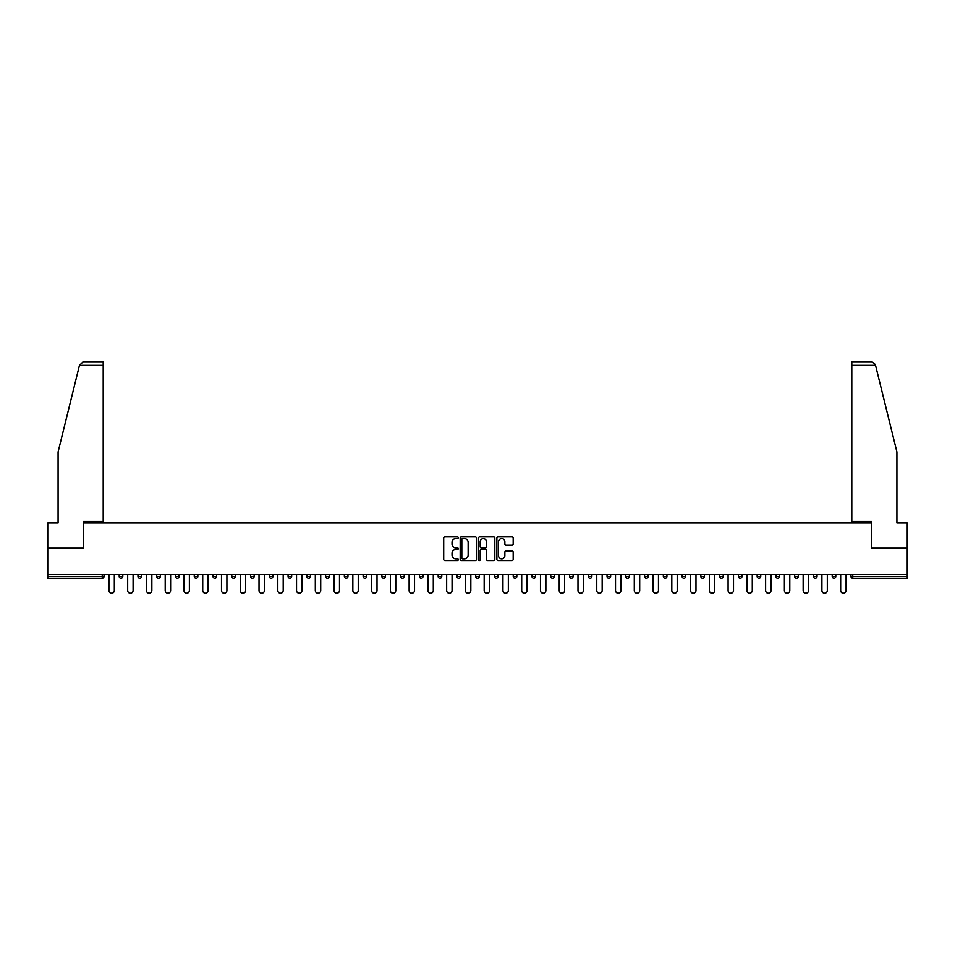 <?xml version="1.0" encoding="UTF-8"?>
<svg xmlns="http://www.w3.org/2000/svg" width="955" height="955" viewBox="0 0 955 955"><rect width="100%" height="100%" fill="white"/><g stroke="black" fill="none" stroke-linecap="round" stroke-linejoin="round"><path stroke-width="1.43" d="M458.257 537.725A0.824 0.824 0 0 0 457.433 536.901L444.887 536.901A1.182 1.182 0 0 0 443.705 538.083L443.705 559.332A1.182 1.182 0 0 0 444.887 560.513L457.433 560.513A0.824 0.824 0 0 0 458.257 559.678A0.824 0.824 0 0 0 457.433 558.854L455.81 558.854A3.772 3.772 0 0 1 452.025 555.082L452.025 553.303A3.772 3.772 0 0 1 455.81 549.531L457.433 549.531A0.824 0.824 0 0 0 458.257 548.707A0.824 0.824 0 0 0 457.433 547.884L455.81 547.884A3.772 3.772 0 0 1 452.025 544.099L452.025 542.333A3.772 3.772 0 0 1 455.81 538.548L457.433 538.548A0.824 0.824 0 0 0 458.257 537.725M511.999 545.221A1.182 1.182 0 0 0 513.181 544.04L513.181 538.083A1.182 1.182 0 0 0 511.999 536.901L498.068 536.901A1.182 1.182 0 0 0 496.887 538.083L496.887 559.332A1.182 1.182 0 0 0 498.068 560.513L511.999 560.513A1.182 1.182 0 0 0 513.181 559.332L513.181 552.133A1.182 1.182 0 0 0 511.999 550.951L506.043 550.951A1.182 1.182 0 0 0 504.861 552.133L504.861 555.703A3.163 3.163 0 0 1 501.697 558.854A3.163 3.163 0 0 1 498.546 555.703L498.546 541.712A3.163 3.163 0 0 1 501.697 538.548A3.163 3.163 0 0 1 504.861 541.712L504.861 544.04A1.182 1.182 0 0 0 506.043 545.221L511.999 545.221M79.456 365.347L83.169 361.73L103.2 361.73L103.2 365.347L79.456 365.347L58.088 451.942L58.088 522.91L47.75 522.91L47.75 548.158L83.598 548.158L83.598 522.91L871.402 522.91L871.402 548.158L907.25 548.158L907.25 574.504L47.75 574.504L47.75 576.426L102.233 576.426L102.233 574.504M47.75 548.158L47.75 574.504M476.461 538.083A1.182 1.182 0 0 0 475.292 536.901L461.361 536.901A1.182 1.182 0 0 0 460.179 538.083L460.179 559.332A1.182 1.182 0 0 0 461.361 560.513L475.292 560.513A1.182 1.182 0 0 0 476.461 559.332L476.461 538.083M479.708 536.901L493.639 536.901A1.182 1.182 0 0 1 494.821 538.083L494.821 559.332A1.182 1.182 0 0 1 493.639 560.513L487.683 560.513A1.182 1.182 0 0 1 486.501 559.332L486.501 550.713A1.182 1.182 0 0 0 485.319 549.531L481.368 549.531A1.182 1.182 0 0 0 480.186 550.713L480.186 559.678A0.824 0.824 0 0 1 479.362 560.513A0.824 0.824 0 0 1 478.539 559.678L478.539 538.083A1.182 1.182 0 0 1 479.708 536.901M104.035 574.504L104.035 576.426A1.803 1.803 0 0 1 102.233 578.229L47.75 578.229L47.75 576.426M907.25 574.504L907.25 578.229L852.767 578.229A1.803 1.803 0 0 1 850.965 576.426L850.965 574.504M119.196 574.504L119.196 576.426L119.196 574.504M102.233 578.229A1.803 1.803 0 0 0 104.035 576.426A1.803 1.803 0 0 1 102.233 578.229L102.233 576.426L104.035 576.426M120.999 578.229A1.803 1.803 0 0 1 119.196 576.426A1.803 1.803 0 0 0 120.999 578.229A1.803 1.803 0 0 0 122.801 576.426L122.801 574.504L122.801 576.426A1.803 1.803 0 0 1 120.999 578.229A1.803 1.803 0 0 1 119.196 576.426L122.801 576.426A1.803 1.803 0 0 1 120.999 578.229M137.962 574.504L137.962 576.426L137.962 574.504M141.567 574.504L141.567 576.426A1.803 1.803 0 0 1 139.764 578.229A1.803 1.803 0 0 1 137.962 576.426A1.803 1.803 0 0 0 139.764 578.229A1.803 1.803 0 0 0 141.567 576.426A1.803 1.803 0 0 1 139.764 578.229A1.803 1.803 0 0 1 137.962 576.426L141.567 576.426M156.716 574.504L156.716 576.426L156.716 574.504M160.333 574.504L160.333 576.426L160.333 574.504M175.481 576.426A1.803 1.803 0 0 0 177.284 578.229A1.803 1.803 0 0 0 179.098 576.426A1.803 1.803 0 0 1 177.284 578.229A1.803 1.803 0 0 0 179.098 576.426L179.098 574.504L179.098 576.426L175.481 576.426A1.803 1.803 0 0 0 177.284 578.229A1.803 1.803 0 0 1 175.481 576.426L175.481 574.504M194.247 574.504L194.247 576.426L194.247 574.504M197.852 574.504L197.852 576.426L197.852 574.504M216.618 574.504L216.618 576.426A1.803 1.803 0 0 1 214.815 578.229A1.803 1.803 0 0 1 213.013 576.426L213.013 574.504M233.581 578.229A1.803 1.803 0 0 0 235.384 576.426L235.384 574.504L235.384 576.426A1.803 1.803 0 0 1 233.581 578.229A1.803 1.803 0 0 1 231.779 576.426L231.779 574.504M250.532 574.504L250.532 576.426L250.532 574.504M254.149 574.504L254.149 576.426A1.803 1.803 0 0 1 252.347 578.229A1.803 1.803 0 0 1 250.532 576.426L254.149 576.426A1.803 1.803 0 0 1 252.347 578.229M272.903 574.504L272.903 576.426A1.803 1.803 0 0 1 271.101 578.229A1.803 1.803 0 0 1 269.298 576.426L269.298 574.504M289.866 578.229A1.803 1.803 0 0 0 291.669 576.426L291.669 574.504L291.669 576.426A1.803 1.803 0 0 1 289.866 578.229A1.803 1.803 0 0 1 288.064 576.426L288.064 574.504M310.435 574.504L310.435 576.426A1.803 1.803 0 0 1 308.632 578.229A1.803 1.803 0 0 1 306.83 576.426L306.83 574.504M325.595 574.504L325.595 576.426L325.595 574.504M329.2 574.504L329.2 576.426A1.803 1.803 0 0 1 327.398 578.229A1.803 1.803 0 0 1 325.595 576.426L329.2 576.426A1.803 1.803 0 0 1 327.398 578.229M347.966 574.504L347.966 576.426L344.349 576.426A1.803 1.803 0 0 0 346.152 578.229A1.803 1.803 0 0 1 344.349 576.426L344.349 574.504M364.917 578.229A1.803 1.803 0 0 0 366.72 576.426L366.72 574.504L366.72 576.426A1.803 1.803 0 0 1 364.917 578.229A1.803 1.803 0 0 1 363.115 576.426L363.115 574.504M385.486 574.504L385.486 576.426A1.803 1.803 0 0 1 383.683 578.229A1.803 1.803 0 0 1 381.881 576.426L381.881 574.504M400.646 574.504L400.646 576.426L400.646 574.504M404.252 574.504L404.252 576.426A1.803 1.803 0 0 1 402.449 578.229A1.803 1.803 0 0 1 400.646 576.426L404.252 576.426A1.803 1.803 0 0 1 402.449 578.229M423.017 574.504L423.017 576.426A1.803 1.803 0 0 1 421.215 578.229A1.803 1.803 0 0 1 419.412 576.426L419.412 574.504M438.166 576.426L441.783 576.426A1.803 1.803 0 0 1 439.969 578.229A1.803 1.803 0 0 0 441.783 576.426L441.783 574.504L441.783 576.426A1.803 1.803 0 0 1 439.969 578.229A1.803 1.803 0 0 1 438.166 576.426L438.166 574.504M460.537 574.504L460.537 576.426A1.803 1.803 0 0 1 458.734 578.229A1.803 1.803 0 0 1 456.932 576.426L456.932 574.504M475.697 574.504L475.697 576.426L475.697 574.504M479.303 574.504L479.303 576.426L479.303 574.504M494.463 574.504L494.463 576.426L494.463 574.504M498.068 574.504L498.068 576.426A1.803 1.803 0 0 1 496.266 578.229A1.803 1.803 0 0 1 494.463 576.426L498.068 576.426A1.803 1.803 0 0 1 496.266 578.229M513.217 574.504L513.217 576.426L513.217 574.504M516.834 574.504L516.834 576.426L516.834 574.504M531.983 574.504L531.983 576.426L531.983 574.504M535.588 574.504L535.588 576.426A1.803 1.803 0 0 1 533.785 578.229A1.803 1.803 0 0 1 531.983 576.426A1.803 1.803 0 0 0 533.785 578.229A1.803 1.803 0 0 0 535.588 576.426A1.803 1.803 0 0 1 533.785 578.229A1.803 1.803 0 0 1 531.983 576.426L535.588 576.426M554.354 574.504L554.354 576.426A1.803 1.803 0 0 1 552.551 578.229A1.803 1.803 0 0 1 550.749 576.426L550.749 574.504M573.119 574.504L573.119 576.426L569.514 576.426A1.803 1.803 0 0 0 571.317 578.229A1.803 1.803 0 0 1 569.514 576.426L569.514 574.504M591.885 574.504L591.885 576.426A1.803 1.803 0 0 1 590.083 578.229A1.803 1.803 0 0 1 588.28 576.426L588.28 574.504M607.034 574.504L607.034 576.426L607.034 574.504M610.651 574.504L610.651 576.426A1.803 1.803 0 0 1 608.848 578.229A1.803 1.803 0 0 1 607.034 576.426A1.803 1.803 0 0 0 608.848 578.229A1.803 1.803 0 0 1 607.034 576.426L610.651 576.426A1.803 1.803 0 0 1 608.848 578.229M629.405 574.504L629.405 576.426A1.803 1.803 0 0 1 627.602 578.229A1.803 1.803 0 0 1 625.8 576.426L625.8 574.504M648.17 574.504L648.17 576.426L644.565 576.426A1.803 1.803 0 0 0 646.368 578.229A1.803 1.803 0 0 1 644.565 576.426L644.565 574.504M666.936 574.504L666.936 576.426A1.803 1.803 0 0 1 665.134 578.229A1.803 1.803 0 0 1 663.331 576.426L663.331 574.504M685.702 574.504L685.702 576.426L682.097 576.426A1.803 1.803 0 0 0 683.899 578.229A1.803 1.803 0 0 1 682.097 576.426L682.097 574.504M704.468 574.504L704.468 576.426A1.803 1.803 0 0 1 702.653 578.229A1.803 1.803 0 0 1 700.851 576.426L700.851 574.504M723.222 574.504L723.222 576.426L719.616 576.426A1.803 1.803 0 0 0 721.419 578.229A1.803 1.803 0 0 1 719.616 576.426L719.616 574.504M741.987 574.504L741.987 576.426A1.803 1.803 0 0 1 740.185 578.229A1.803 1.803 0 0 1 738.382 576.426L738.382 574.504M760.753 574.504L760.753 576.426L757.148 576.426A1.803 1.803 0 0 0 758.95 578.229A1.803 1.803 0 0 1 757.148 576.426L757.148 574.504M779.519 574.504L779.519 576.426L775.902 576.426A1.803 1.803 0 0 0 777.716 578.229A1.803 1.803 0 0 1 775.902 576.426L775.902 574.504M798.285 574.504L798.285 576.426L794.667 576.426A1.803 1.803 0 0 0 796.47 578.229A1.803 1.803 0 0 1 794.667 576.426L794.667 574.504M817.038 574.504L817.038 576.426A1.803 1.803 0 0 1 815.236 578.229A1.803 1.803 0 0 1 813.433 576.426L813.433 574.504M835.804 574.504L835.804 576.426A1.803 1.803 0 0 1 834.002 578.229A1.803 1.803 0 0 1 832.199 576.426L832.199 574.504M158.53 578.229A1.803 1.803 0 0 1 156.716 576.426A1.803 1.803 0 0 0 158.53 578.229A1.803 1.803 0 0 0 160.333 576.426A1.803 1.803 0 0 1 158.53 578.229A1.803 1.803 0 0 1 156.716 576.426L160.333 576.426A1.803 1.803 0 0 1 158.53 578.229M196.05 578.229A1.803 1.803 0 0 1 194.247 576.426A1.803 1.803 0 0 0 196.05 578.229A1.803 1.803 0 0 0 197.852 576.426A1.803 1.803 0 0 1 196.05 578.229A1.803 1.803 0 0 1 194.247 576.426L197.852 576.426A1.803 1.803 0 0 1 196.05 578.229M346.152 578.229A1.803 1.803 0 0 0 347.966 576.426A1.803 1.803 0 0 1 346.152 578.229A1.803 1.803 0 0 1 344.349 576.426M477.5 578.229A1.803 1.803 0 0 1 475.697 576.426L479.303 576.426A1.803 1.803 0 0 1 477.5 578.229A1.803 1.803 0 0 0 479.303 576.426A1.803 1.803 0 0 1 477.5 578.229M515.032 578.229A1.803 1.803 0 0 1 513.217 576.426A1.803 1.803 0 0 0 515.032 578.229A1.803 1.803 0 0 0 516.834 576.426A1.803 1.803 0 0 1 515.032 578.229A1.803 1.803 0 0 1 513.217 576.426L516.834 576.426M571.317 578.229A1.803 1.803 0 0 0 573.119 576.426A1.803 1.803 0 0 1 571.317 578.229A1.803 1.803 0 0 1 569.514 576.426M646.368 578.229A1.803 1.803 0 0 0 648.17 576.426A1.803 1.803 0 0 1 646.368 578.229A1.803 1.803 0 0 1 644.565 576.426M685.702 576.426A1.803 1.803 0 0 1 683.899 578.229A1.803 1.803 0 0 0 685.702 576.426A1.803 1.803 0 0 1 683.899 578.229A1.803 1.803 0 0 1 682.097 576.426M721.419 578.229A1.803 1.803 0 0 0 723.222 576.426A1.803 1.803 0 0 1 721.419 578.229A1.803 1.803 0 0 1 719.616 576.426M740.185 578.229A1.803 1.803 0 0 0 741.987 576.426A1.803 1.803 0 0 1 740.185 578.229M758.95 578.229A1.803 1.803 0 0 0 760.753 576.426A1.803 1.803 0 0 1 758.95 578.229A1.803 1.803 0 0 1 757.148 576.426M777.716 578.229A1.803 1.803 0 0 0 779.519 576.426A1.803 1.803 0 0 1 777.716 578.229A1.803 1.803 0 0 1 775.902 576.426M796.47 578.229A1.803 1.803 0 0 0 798.285 576.426A1.803 1.803 0 0 1 796.47 578.229A1.803 1.803 0 0 1 794.667 576.426M462.65 538.548A0.824 0.824 0 0 0 461.826 539.372L461.826 558.03A0.824 0.824 0 0 0 462.65 558.854L464.369 558.854A3.772 3.772 0 0 0 468.141 555.082L468.141 542.333A3.772 3.772 0 0 0 464.369 538.548L462.65 538.548M486.501 541.772A3.163 3.163 0 0 0 483.349 538.608A3.163 3.163 0 0 0 480.186 541.772L480.186 546.702A1.182 1.182 0 0 0 481.368 547.884L485.319 547.884A1.182 1.182 0 0 0 486.501 546.702L486.501 541.772M108.906 590.56L108.906 574.504L108.906 590.56A2.71 2.71 0 0 0 111.616 593.27A2.71 2.71 0 0 0 114.325 590.56L114.325 574.504M103.2 361.73L88.767 361.73L103.2 361.73M83.467 548.158L83.467 521.346L103.2 521.346L103.2 365.347M907.25 548.158L907.25 522.91L896.912 522.91L896.912 451.942L875.329 364.476L871.831 361.73L851.8 361.73L871.831 361.73M871.533 548.158L871.533 521.346L851.8 521.346L851.8 361.73M127.672 590.56L127.672 574.504L127.672 590.56A2.71 2.71 0 0 0 130.381 593.27A2.71 2.71 0 0 0 133.091 590.56L133.091 574.504M146.437 590.56L146.437 574.504L146.437 590.56A2.71 2.71 0 0 0 149.147 593.27A2.71 2.71 0 0 0 151.845 590.56L151.845 574.504M165.203 590.56L165.203 574.504L165.203 590.56A2.71 2.71 0 0 0 167.901 593.27A2.71 2.71 0 0 0 170.611 590.56L170.611 574.504M183.969 590.56L183.969 574.504L183.969 590.56A2.71 2.71 0 0 0 186.667 593.27A2.71 2.71 0 0 0 189.376 590.56L189.376 574.504M202.723 590.56L202.723 574.504L202.723 590.56A2.71 2.71 0 0 0 205.432 593.27A2.71 2.71 0 0 0 208.142 590.56L208.142 574.504M221.488 590.56L221.488 574.504L221.488 590.56A2.71 2.71 0 0 0 224.198 593.27A2.71 2.71 0 0 0 226.908 590.56L226.908 574.504M240.254 590.56L240.254 574.504L240.254 590.56A2.71 2.71 0 0 0 242.964 593.27A2.71 2.71 0 0 0 245.662 590.56L245.662 574.504M259.02 590.56L259.02 574.504L259.02 590.56A2.71 2.71 0 0 0 261.718 593.27A2.71 2.71 0 0 0 264.428 590.56L264.428 574.504M277.786 590.56L277.786 574.504L277.786 590.56A2.71 2.71 0 0 0 280.484 593.27A2.71 2.71 0 0 0 283.193 590.56L283.193 574.504M296.539 590.56L296.539 574.504L296.539 590.56A2.71 2.71 0 0 0 299.249 593.27A2.71 2.71 0 0 0 301.959 590.56L301.959 574.504M315.305 590.56L315.305 574.504L315.305 590.56A2.71 2.71 0 0 0 318.015 593.27A2.71 2.71 0 0 0 320.713 590.56L320.713 574.504M334.071 590.56L334.071 574.504L334.071 590.56A2.71 2.71 0 0 0 336.781 593.27A2.71 2.71 0 0 0 339.479 590.56L339.479 574.504M352.837 590.56L352.837 574.504L352.837 590.56A2.71 2.71 0 0 0 355.535 593.27A2.71 2.71 0 0 0 358.244 590.56L358.244 574.504M371.591 590.56L371.591 574.504L371.591 590.56A2.71 2.71 0 0 0 374.3 593.27A2.71 2.71 0 0 0 377.01 590.56L377.01 574.504M390.356 590.56L390.356 574.504L390.356 590.56A2.71 2.71 0 0 0 393.066 593.27A2.71 2.71 0 0 0 395.776 590.56L395.776 574.504M409.122 590.56L409.122 574.504L409.122 590.56A2.71 2.71 0 0 0 411.832 593.27A2.71 2.71 0 0 0 414.53 590.56L414.53 574.504M427.888 590.56L427.888 574.504L427.888 590.56A2.71 2.71 0 0 0 430.598 593.27A2.71 2.71 0 0 0 433.295 590.56L433.295 574.504M446.654 590.56L446.654 574.504L446.654 590.56A2.71 2.71 0 0 0 449.351 593.27A2.71 2.71 0 0 0 452.061 590.56L452.061 574.504M465.407 590.56L465.407 574.504L465.407 590.56A2.71 2.71 0 0 0 468.117 593.27A2.71 2.71 0 0 0 470.827 590.56L470.827 574.504M484.173 590.56L484.173 574.504L484.173 590.56A2.71 2.71 0 0 0 486.883 593.27A2.71 2.71 0 0 0 489.593 590.56L489.593 574.504M502.939 590.56L502.939 574.504L502.939 590.56A2.71 2.71 0 0 0 505.649 593.27A2.71 2.71 0 0 0 508.346 590.56L508.346 574.504M521.705 590.56L521.705 574.504L521.705 590.56A2.71 2.71 0 0 0 524.402 593.27A2.71 2.71 0 0 0 527.112 590.56L527.112 574.504M540.47 590.56L540.47 574.504L540.47 590.56A2.71 2.71 0 0 0 543.168 593.27A2.71 2.71 0 0 0 545.878 590.56L545.878 574.504M559.224 590.56L559.224 574.504L559.224 590.56A2.71 2.71 0 0 0 561.934 593.27A2.71 2.71 0 0 0 564.644 590.56L564.644 574.504M577.99 590.56L577.99 574.504L577.99 590.56A2.71 2.71 0 0 0 580.7 593.27A2.71 2.71 0 0 0 583.41 590.56L583.41 574.504M596.756 590.56L596.756 574.504L596.756 590.56A2.71 2.71 0 0 0 599.465 593.27A2.71 2.71 0 0 0 602.163 590.56L602.163 574.504M615.521 590.56L615.521 574.504L615.521 590.56A2.71 2.71 0 0 0 618.219 593.27A2.71 2.71 0 0 0 620.929 590.56L620.929 574.504M634.287 590.56L634.287 574.504L634.287 590.56A2.71 2.71 0 0 0 636.985 593.27A2.71 2.71 0 0 0 639.695 590.56L639.695 574.504M653.041 590.56L653.041 574.504L653.041 590.56A2.71 2.71 0 0 0 655.751 593.27A2.71 2.71 0 0 0 658.461 590.56L658.461 574.504M671.807 590.56L671.807 574.504L671.807 590.56A2.71 2.71 0 0 0 674.516 593.27A2.71 2.71 0 0 0 677.214 590.56L677.214 574.504M690.572 590.56L690.572 574.504L690.572 590.56A2.71 2.71 0 0 0 693.282 593.27A2.71 2.71 0 0 0 695.98 590.56L695.98 574.504M709.338 590.56L709.338 574.504L709.338 590.56A2.71 2.71 0 0 0 712.036 593.27A2.71 2.71 0 0 0 714.746 590.56L714.746 574.504M728.092 590.56L728.092 574.504L728.092 590.56A2.71 2.71 0 0 0 730.802 593.27A2.71 2.71 0 0 0 733.512 590.56L733.512 574.504M746.858 590.56L746.858 574.504L746.858 590.56A2.71 2.71 0 0 0 749.568 593.27A2.71 2.71 0 0 0 752.277 590.56L752.277 574.504M765.624 590.56L765.624 574.504L765.624 590.56A2.71 2.71 0 0 0 768.333 593.27A2.71 2.71 0 0 0 771.031 590.56L771.031 574.504M784.389 590.56L784.389 574.504L784.389 590.56A2.71 2.71 0 0 0 787.099 593.27A2.71 2.71 0 0 0 789.797 590.56L789.797 574.504M803.155 590.56L803.155 574.504L803.155 590.56A2.71 2.71 0 0 0 805.853 593.27A2.71 2.71 0 0 0 808.563 590.56L808.563 574.504M821.909 590.56L821.909 574.504L821.909 590.56A2.71 2.71 0 0 0 824.619 593.27A2.71 2.71 0 0 0 827.328 590.56L827.328 574.504M840.675 590.56L840.675 574.504L840.675 590.56A2.71 2.71 0 0 0 843.384 593.27A2.71 2.71 0 0 0 846.094 590.56L846.094 574.504M852.767 574.504L852.767 576.426L907.25 576.426M850.965 576.426L852.767 576.426L852.767 578.229M214.815 578.229A1.803 1.803 0 0 0 216.618 576.426L213.013 576.426M235.384 576.426L231.779 576.426M271.101 578.229A1.803 1.803 0 0 0 272.903 576.426L269.298 576.426M291.669 576.426L288.064 576.426M308.632 578.229A1.803 1.803 0 0 0 310.435 576.426L306.83 576.426M366.72 576.426L363.115 576.426M383.683 578.229A1.803 1.803 0 0 0 385.486 576.426L381.881 576.426M421.215 578.229A1.803 1.803 0 0 0 423.017 576.426L419.412 576.426M458.734 578.229A1.803 1.803 0 0 0 460.537 576.426L456.932 576.426M552.551 578.229A1.803 1.803 0 0 0 554.354 576.426L550.749 576.426M590.083 578.229A1.803 1.803 0 0 0 591.885 576.426L588.28 576.426M627.602 578.229A1.803 1.803 0 0 0 629.405 576.426L625.8 576.426M665.134 578.229A1.803 1.803 0 0 0 666.936 576.426L663.331 576.426M702.653 578.229A1.803 1.803 0 0 0 704.468 576.426L700.851 576.426M741.987 576.426L738.382 576.426M815.236 578.229A1.803 1.803 0 0 0 817.038 576.426L813.433 576.426M834.002 578.229A1.803 1.803 0 0 0 835.804 576.426L832.199 576.426M875.544 365.347L851.8 365.347"/></g></svg>
